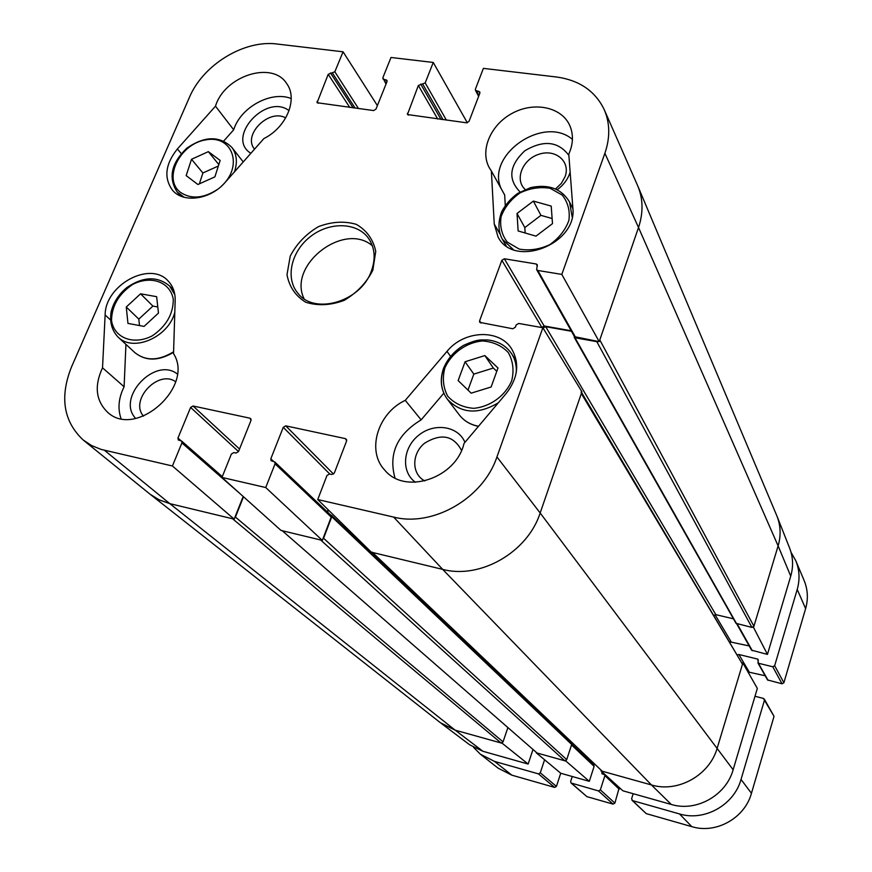 <?xml version="1.0" encoding="UTF-8"?>
<svg xmlns="http://www.w3.org/2000/svg" width="872" height="872" viewBox="0 0 872 872"><rect width="100%" height="100%" fill="white"/><g stroke="black" fill="none" stroke-linecap="round" stroke-linejoin="round"><path stroke-width="1.31" d="M83.658 440.382L150.442 494.511L158.769 499.678L169.811 503.645L159.238 499.907L149.973 494.141L440.305 722.659L455.162 730.169L501.084 742.988L503.057 741.865L235.429 517.096L234.524 518.284M243.19 496.473L234.176 519.145L169.811 503.645L232.584 518.764L501.084 742.988M235.429 517.096L243.506 496.768M282.234 530.721L536.836 752.819L281.907 530.448M282.659 530.83L320.656 539.986L564.74 760.755L566.735 759.621L323.577 538.275L322.662 539.495M323.577 538.275L331.785 516.715L331.545 515.374L330.597 515.003M327.621 512.18L328.428 510.066M372.518 552.477L602.16 771.197L372.159 552.129M373.031 552.597L442.682 569.383C480.265 579.477 527.647 552.227 540.171 512.976L581.33 393.534L742.486 664.192L581.646 392.607M581.188 391.833L581.33 393.534M543.016 327.981L545.73 326.706L571.443 331.262M574.168 336.102L574.997 337.769L596.819 341.671L751.893 627.404L753.909 626.249L778.118 545.894C781.17 535.354 780.702 525.206 776.701 515.472L637.901 186.237C643.176 199.11 643.373 212.866 638.522 227.516C643.514 212.419 643.154 198.326 637.443 185.202L604.427 110.09M598.301 341.486L596.819 341.671M753.909 626.249L599.794 339.927L638.522 227.516L778.118 545.894L753.55 627.469L767.447 654.403L790.73 576.152C793.466 566.615 793.139 557.372 789.749 548.423L789.563 547.943M537.392 753.125L564.74 760.755M602.16 771.197L651.438 784.953C677.915 793.029 709.699 775.219 717.264 747.904L742.486 664.192M751.893 627.404L736.012 623.338L574.179 337.213M507.886 727.564L503.057 741.865M568.969 739.794L568.631 740.819M571.084 743.293L571.672 744.459L566.735 759.621M733.45 618.815L715.825 614.651L714.037 615.36M473.572 747.359L480.418 754.236L494.5 761.398L538.438 773.878L540.28 772.832L544.586 759.774M572.261 776.505L570.659 781.443L571.062 783.002L598.486 790.926L600.361 789.869L604.896 775.622L604.678 774.718L602.007 773.769L602.094 771.905M633.192 793.705L631.611 798.73L632.582 800.616L679.495 813.936C704.391 821.642 734.071 805.063 741.026 779.437L764.45 700.227L763.403 698.407L754.989 696.281M737.494 654.817L738.867 654.501L757.757 659.112L758.4 663.243L772.766 666.764L774.663 665.696L797.215 589.439C800.038 579.499 799.548 569.907 795.765 560.674L791.057 552.336M480.418 754.236L498.119 768.167L511.842 775.164L554.636 787.405L556.423 786.402L560.718 773.224M757.855 662.829L767.545 679.942L782.031 683.812L783.874 682.765L805.619 608.612C808.344 598.944 807.854 589.603 804.158 580.589L795.765 560.674M747.958 671.941L765.18 675.756M631.993 800.278L646.228 813.62L691.823 826.656C715.999 834.199 744.764 818.154 751.457 793.28L774.031 716.337L764.319 699.082M616.439 785.901L616.668 785.149M571.062 783.002L586.9 796.637L613.06 804.126L614.88 803.101L619.033 788.375L604.678 774.718M591.641 761.409L591.238 762.651M571.727 744.11L593.821 765.104L594.115 766.346L589.308 781.323L565.928 761.093L536.215 752.787L560.772 773.268L589.308 781.323M532.988 749.473L528.149 764.057L502.25 743.315L455.162 730.169L441.199 723.346L469.637 744.775L482.881 751.272L528.149 764.057M767.447 654.403L751.588 650.185L736.687 623.796M749.19 645.934L729.777 641.836M733.134 769.747L757.332 688.422L742.857 662.96L717.264 747.904C709.699 775.219 677.915 793.029 651.438 784.953L600.939 770.859L622.891 790.806L671.287 804.464C696.259 812.159 726.104 795.482 733.134 769.747L540.171 512.976L581.929 391.79L542.864 327.741L496.931 456.939C483.306 498.206 433.057 527.288 393.643 517.085L317.735 499.547L371.319 552.183L442.682 569.383C480.265 579.477 527.647 552.227 540.171 512.976L496.931 456.939M742.857 662.96L742.246 662.818M752.918 627.317L753.55 627.469M789.749 548.423L777.17 516.616C780.734 526.045 781.05 535.8 778.118 545.894L790.73 576.152M502.25 743.315L502.457 742.704M565.928 761.093L566.135 760.471M525.184 189.475C514.295 179.752 522.404 159.325 539.005 154.235C555.497 148.578 570.822 161.549 565.078 176.689L561.35 183.371L555.551 188.941M143.509 416.151C129.209 400.215 158.323 369.139 175.654 381.74M254.559 149.134C242.198 135.095 269.099 108.193 285.689 117.938M424.871 480.952C411.519 474.248 411.442 453.843 424.501 443.27C441.123 433.035 453.462 435.411 461.528 450.41M572.413 139.389C543.725 114.646 485.421 155.02 501.16 188.635M491.372 170.988L489.388 167.904C479.556 150.496 490.609 124.652 512.453 113.186C534.144 101.414 561.383 106.929 569.667 125.296C573.613 134.266 573.318 143.891 568.784 154.17L572.828 207.612C577.667 244.095 513.957 268.794 498.065 236.999L494.25 224.071L491.372 170.988L504.67 194.957L505.27 205.378M557.219 189.725C563.138 185.387 567.258 180.09 569.579 173.855L570.146 172.133M568.882 155.412C558.233 141.264 543.55 139.716 524.846 150.758C509.248 165.418 507.657 179.152 520.072 191.971M443.815 393.196L421.154 419.868C397.054 434.474 388.323 453.843 394.972 477.965M464.95 442.333C458.116 425.896 434.212 422.43 418.615 435.302C402.733 447.816 400.935 472.025 415.454 482.281M125.939 344.375L124.107 386.765C118.592 397.905 117.556 408.488 121.001 418.527M177.256 373.914C154.911 356.43 115.965 397.937 135.672 418.429M291.204 98.558C271.323 90.459 240.618 107.212 233.685 129.797L223.755 141.002M289.068 110.635C265.938 92.89 225.466 137.885 250.864 153.309M234.176 519.145L172.416 465.986L101.065 449.396L91.516 445.516L83.145 439.957C63.503 421.438 59.579 397.196 71.384 367.232L189.409 97.402C203.1 64.648 244.215 39.534 277.187 44.036L343.067 51.808L377.38 105.61M599.206 341.65L638.522 227.516L604.885 153.287L561.819 274.408L599.206 341.65L574.506 336.679L536.662 269.688L537.817 270.462L561.819 274.408M571.16 330.771L544.139 325.975L541.73 327.534M328.101 509.738L327.294 511.864M330.205 514.916L331.207 517.052L322.324 540.389L265.731 487.535L221.968 477.431L281.024 530.438L322.324 540.389M102.525 367.81L105.131 314.923C105.185 284.773 150.442 260.412 168.274 281.133C173.016 286.19 175.316 292.6 175.174 300.36L173.528 353.629C194.892 386.59 135.879 439.172 107.594 412.249C95.811 400.76 94.121 385.947 102.525 367.81L124.107 386.765M405.262 400.357L446.976 351.394C464.057 330.161 499.547 328.613 511.755 349.062C519.767 363.319 517.979 378.045 506.414 393.218L464.013 443.445C456.111 478.15 405.327 495.154 384.988 470.39C366.185 451.206 377.532 413.208 405.262 400.357L421.154 419.868M215.493 106.177C224.464 75.886 272.402 60.397 286.692 83.592C298.202 98.896 286.594 127.356 263.867 138.594L225.194 182.346C210.555 199.655 183.251 203.525 172.416 190.107C163.653 177.823 165.309 164.11 177.398 148.959L215.493 106.177L233.685 129.797M371.298 271.247C360.703 301.832 314.345 315.37 297.821 293.145C285.024 278.07 291.237 251.267 310.519 236.519C329.605 221.521 357.106 222.175 368.518 238.329C374.916 247.768 375.843 258.744 371.298 271.247M372.835 270.211L375.756 251.354C373.205 239.375 366.72 230.382 356.299 224.355C344.32 220.867 331.709 221.63 318.454 226.644C306.05 233.99 296.644 243.8 290.245 256.085L286.997 274.658C289.188 286.648 295.401 295.826 305.669 302.203C317.67 306.028 330.477 305.429 344.08 300.415C356.844 292.905 366.436 282.844 372.835 270.211M372.377 245.773C344.015 221.215 287.346 265.153 304.077 298.736M604.885 153.287C610.258 137.547 610.008 122.93 604.133 109.414C595.086 90.928 579.172 80.126 556.39 76.987L483.382 68.376L475.414 89.118L475.447 90.296L479.829 91.952L479.862 93.13L469.038 121.371L466.629 122.81L407.431 114.537L418.353 85.489L425.187 82.927L433.253 62.457L467.327 122.778M386.024 84.083L382.863 77.706L391.005 57.476L433.253 62.457M382.906 78.938L386.972 80.377L387.015 81.608L375.952 109.164L373.619 110.57L317.081 102.722L328.21 74.305L334.837 71.787L343.067 51.808M172.416 465.986L181.921 442.932L181.605 441.047L178.27 439.957L177.953 438.071L190.608 407.431L193.028 405.992L250.024 418.211L251.016 420.402L238.492 451.598L236.029 453.058L233.86 452.568L231.385 454.029L221.968 477.431M265.731 487.535L275.072 463.828L274.756 461.942L271.127 460.699L270.81 458.814L283.258 427.324L285.743 425.852L345.53 438.66L346.62 440.927L334.336 473.006L331.785 474.499L329.518 473.987L326.978 475.48L317.735 499.547M542.864 327.741L518.731 323.447L516.17 324.951L515.341 327.262L512.78 328.766L479.72 322.357L479.589 320.863L501.847 260.27L504.354 258.788L536.16 263.965L537.316 264.739L536.662 269.688M220.147 160.426L214.883 176.863L197.89 184.504L186.172 175.599L191.513 159.282L208.354 151.652L220.147 160.426M208.354 151.652L218.818 164.59M218.36 166.007L202.893 172.972L199.383 183.839M191.513 159.282L202.893 172.972M140.555 293.81L156.633 296.676L158.475 313.081L144.065 326.411L127.955 323.403L126.266 307.009L140.555 293.81L152.905 306.083L138.811 319.119L139.498 325.561M126.266 307.009L138.811 319.119M157.788 306.966L152.905 306.083M491.132 386.994L471.153 393.163L458.149 380.584L465.07 361.76L484.843 355.569L497.988 367.995L491.132 386.994M496.789 371.319L493.334 368.038L473.823 374.11L467.992 390.1M484.843 355.569L493.334 368.038M465.07 361.76L473.823 374.11M551.213 206.097L552.499 223.614L535.975 236.138L518.132 230.949L517.02 213.477L533.37 201.083L551.213 206.097M552.118 218.534L540.934 215.351L524.813 227.581L525.162 232.998M533.37 201.083L540.934 215.351M517.02 213.477L524.813 227.581M104.466 450.29L169.811 503.645L455.162 730.169L482.881 751.272M736.6 623.774L574.997 337.769M571.672 744.459L331.785 516.715M393.643 517.085L442.682 569.383L651.438 784.953L671.287 804.464M715.825 614.651L545.73 326.706M494.5 761.398L511.842 775.164M538.438 773.878L554.636 787.405M540.28 772.832L556.423 786.402M571.585 783.285L586.9 796.637M598.486 790.926L613.06 804.126M600.361 789.869L614.88 803.101M604.896 775.622L619.251 789.258M601.789 772.865L603.206 774.205M632.582 800.616L646.228 813.62M679.495 813.936L691.823 826.656M741.026 779.437L751.457 793.28M764.45 700.227L774.031 716.337M738.867 654.501L749.081 671.778M757.757 659.112L758.368 660.202M758.4 663.243L768.079 680.345M772.766 666.764L782.031 683.812M774.663 665.696L783.874 682.765M797.215 589.439L805.619 608.612M571.531 744.928L594.115 766.346M715.04 614.662L730.954 641.53M737.211 623.916L752.34 650.741M105.131 314.923L110.417 319.882M446.976 351.394L450.497 356.267M494.25 224.071L499.994 233.947M177.398 148.959L181.245 153.581M408.499 115.159L407.366 113.284M437.7 119.006L418.353 85.489M441.025 119.442L420.707 84.083M443.107 119.715L422.844 84.344M446.41 120.151L425.187 82.927M478.935 95.528L476.537 90.982M479.796 93.282L478.728 91.255M333.518 474.074L285.743 425.852M329.79 474.052L283.258 427.324M346.74 439.968L345.53 438.66M331.207 517.052L275.072 463.828M273.601 461.473L270.81 458.814M318.269 103.278L317.016 101.425M349.748 107.419L328.21 74.305M353.127 107.866L330.499 72.921M355.122 108.128L332.548 73.183M358.49 108.575L334.837 71.787M386.274 83.472L383.887 79.526M387.037 81.543L385.98 79.788M239.528 449.036L193.028 405.992M238.514 451.565L190.608 407.431M251.125 419.279L250.024 418.211M239.964 493.574L181.921 442.932M180.995 440.742L177.953 438.071M481.05 323.076L479.589 320.863M541.795 327.349L501.847 260.27M544.139 325.975L504.354 258.788M537.37 266.134L536.16 263.965M575.596 337.42L537.817 270.462M217.281 189.551C203.492 198.435 191.262 199.405 180.602 192.461C162.41 179.131 179.796 143.64 206.021 139.836C232.453 134.768 243.582 166.094 221.651 185.965M234.426 171.904C237.685 162.301 236.813 154.115 231.799 147.335C219.581 135.629 204.571 135.923 186.772 148.207C171.217 163.228 168.045 177.844 177.234 192.047L184.177 197.268M173.288 299.456C173.256 314.105 166.247 326.237 152.273 335.84C133.59 345.606 113.927 337.965 111.518 320.406C111.801 305.887 118.799 293.94 132.5 284.555C150.747 274.898 170.476 281.907 173.288 299.456M174.836 294.736L169.626 286.027C157.418 275.934 143.139 276.457 126.811 287.597C118.788 294.224 113.567 302.279 111.147 311.773C109.523 321.964 111.812 330.379 118.003 337.028C133.045 352.637 168.678 337.235 174.803 312.274M173.583 351.787C158.671 360.932 145.777 361.226 134.888 352.659C145.809 361.313 158.704 361.182 173.572 352.266M444.84 368.017C451.413 353.193 466.106 342.565 482.271 340.952C492.844 341.628 501.509 345.476 508.256 352.506C513.074 360.997 514.207 370.447 511.679 380.846C505.161 395.986 490.097 406.875 473.649 408.325C462.978 407.475 454.345 403.442 447.75 396.237C443.172 387.659 442.202 378.252 444.84 368.017M443.674 368.584C439.717 380.029 440.938 390.231 447.336 399.191C461.092 413.655 478.096 414.843 498.359 402.755M516.279 372.322C516.682 365.412 515.134 359.21 511.635 353.727C506.043 345.617 497.956 341.017 487.394 339.927C480.603 340.113 478.87 338.641 463.762 345.247C454.377 350.947 447.641 358.632 443.554 368.3C439.597 379.832 440.861 390.122 447.336 399.191L459.337 414.941C464.046 420.958 470.433 424.729 478.532 426.245M519.211 249.076L507.253 242.056C501.705 234.753 499.656 226.273 501.106 216.616C504.714 207.122 511.047 199.208 520.104 192.865C530.111 188.178 540.117 186.663 550.123 188.298L562.2 195.055C567.944 202.239 570.168 210.719 568.871 220.496C565.318 230.175 558.908 238.252 549.665 244.716C539.43 249.447 529.282 250.896 519.211 249.076M572.163 216.943L569.536 201.988C561.437 188.635 548.455 183.85 530.579 187.633L517.619 193.453C510.818 198.5 505.498 204.604 501.673 211.754C497.868 222.197 498.097 231.353 502.348 239.244L513.27 249.545M331.545 515.374L571.454 743.5M478.641 96.312L475.447 90.296M330.88 515.276L274.756 461.942M222.295 476.624L181.605 441.047M177.234 192.047L180.755 196.091M231.799 147.335L243.244 161.93M118.003 337.028L134.888 352.659M169.626 286.027L173.768 290.311M511.635 353.727L516.3 360.921M478.445 426.353C470.411 424.762 464.035 420.958 459.337 414.941M502.348 239.244L506.142 245.762M569.536 201.988L572.893 208.779"/></g></svg>
